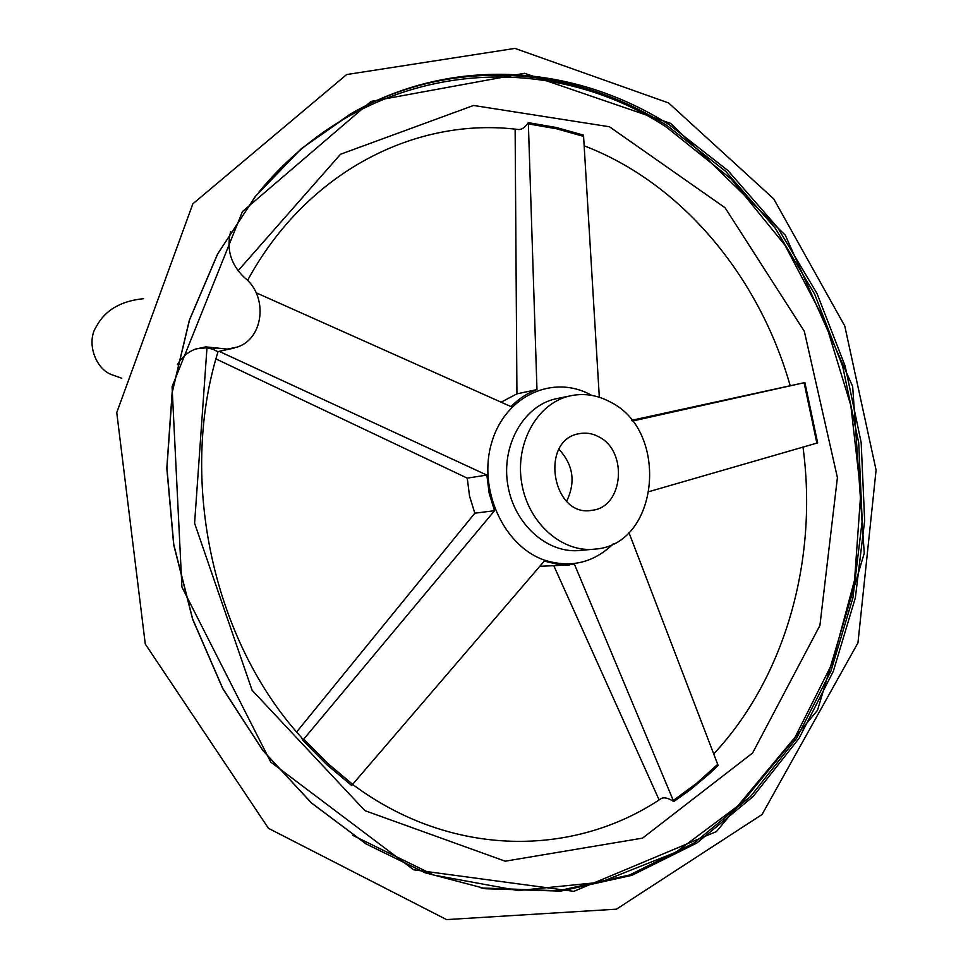 <?xml version="1.0" encoding="UTF-8"?>
<svg xmlns="http://www.w3.org/2000/svg" width="968" height="968" viewBox="0 0 968 968"><rect width="100%" height="100%" fill="white"/><g stroke="black" fill="none" stroke-linecap="round" stroke-linejoin="round"><path stroke-width="1.45" d="M196.081 348.831L206.983 347.754L212.875 349.23L216.723 347.984L227.347 349.109L237.596 346.98C263.998 338.207 268.148 296.099 244.65 277.743C230.904 264.808 226.222 249.405 230.638 231.533M628.91 532.485L718.123 765.458L709.169 773.952L690.341 789.743L673.74 801.589L574.532 564.489L558.766 564.538L544.27 561.113L351.662 785.484L326.385 764.296L302.778 740.29L494.539 510.705L489.167 493.269L486.856 475.082L219.155 351.348L234.232 348.056M553.999 566.171L659.111 799.907M660.503 798.999L661.374 798.431C664.387 797.075 668.513 798.128 673.74 801.589M632.322 421.08L804.88 382.554L631.717 420.306M256.133 292.772L511.031 406.62C518.654 398.792 527.294 393.117 536.974 389.572L528.334 122.67L556.201 127.473L583.51 135.133L599.325 397.255M804.88 382.554L817.645 442.884L649.407 491.514M569.716 564.913L539.829 566.328M515.133 129.155L516.936 393.855L536.974 389.572M501.158 402.168L516.936 393.855M215.937 358.91L467.254 478.131L486.856 475.082M296.644 731.965L474.828 513.197L469.528 496.039L467.254 478.131M566.607 501.255C575.851 482.209 573.31 464.906 558.972 449.321M598.611 436.737C592.283 433.374 585.773 432.357 579.094 433.7C538.982 440.041 552.365 518.34 592.186 510.257C623.501 507.256 628.244 450.894 598.611 436.737M610.385 402.047C597.087 394.835 583.401 392.851 569.329 396.057C537.022 403.535 514.734 443.61 521.764 483.492C528.383 523.458 562.626 553.345 595.477 549.062C659.184 544.548 669.88 431.087 610.385 402.047M212.875 349.23L217.897 351.747L217.667 352.848C178.245 481.265 213.601 641.53 301.58 737.616L302.778 740.29M474.828 513.197L494.539 510.705M528.334 122.67C525.092 127.401 521.825 129.688 518.533 129.53L518.231 129.494M217.897 351.747L219.155 351.348M177.362 364.682C181.669 357.398 187.574 352.243 195.1 349.206L205.748 346.883L216.723 347.984M352.824 835.372L433.894 875.108L518.158 890.56L600.366 882.259L676.003 852.179L741.488 803.259L794.159 739.044L832.214 663.322L854.587 579.965L860.782 492.785L850.836 405.507L825.244 321.763L784.927 245.134L731.264 179.068L666.202 126.977C541.765 45.605 366.981 61.153 259.073 191.87M206.983 347.754L194.592 523.24L252.103 690.281L364.936 810.664L505.211 861.193L642.546 838.131L752.572 753.031L819.908 625.485L837.417 477.611L804.335 331.334L725.092 207.757L609.441 126.76L473.57 105.464L340.53 154.251L238.043 270.786M569.329 396.057L555.196 398.949C523.095 406.366 500.94 446.042 507.897 485.5C514.444 525.043 548.42 554.591 581.066 550.344L592.283 549.34M591.642 395.368L591.557 395.319C553.744 373.829 505.332 395.464 491.768 442.328C477.514 488.888 503.517 546.242 544.573 560.169C570.709 568.349 593.686 562.832 613.506 543.629M303.795 739.116L327.402 763.147L352.679 784.334M673.317 800.475L696.343 783.535L717.736 764.321M816.871 443.114L804.093 382.735M583.631 136.379L556.31 128.72L528.419 123.916M351.372 113.28L301.363 148.648L255.552 196.226L217.715 253.882L189.522 319.936L172.292 392.149L166.919 467.98L173.78 544.585L192.668 619.036L222.834 688.575L262.993 750.563L311.406 802.883L366.146 843.951L425.061 872.749L486.009 888.781L560.654 891.129L631.874 875.326L696.779 843.067L753.056 796.591L798.987 738.427L833.339 671.247L855.361 597.776L864.654 520.663L861.169 442.545L845.125 365.989L817.016 293.51L777.606 227.565L727.984 170.586L669.541 124.92C575.658 64.989 455.008 55.152 353.296 112.336L301.278 148.697L255.419 196.347L217.558 254.064L189.365 320.142L172.147 392.391L166.811 468.234L173.696 544.827L192.62 619.242L222.797 688.696L262.945 750.624L311.369 802.908L366.11 843.963L425.037 872.749L486.009 888.781L481.036 887.958L558.427 890.778L629.575 874.987L694.419 842.789L750.66 796.398L796.555 738.33L830.883 671.26L852.893 597.885L862.198 520.893L858.725 442.896L842.705 366.449L814.62 294.078L775.259 228.242L725.673 171.36L667.291 125.767C578.102 69.018 464.979 57.051 366.557 105.318M670.739 123.408L524.523 73.278L371.01 101.422L242.411 211.605L172.074 386.668L181.923 587.044L270.75 762.082L413.699 869.808L573.794 891.346L716.453 831.548L817.524 710.282L864.255 553.212L852.663 386.486L785.326 235.2L670.739 123.408M592.186 510.257L590.504 510.451M247.554 280.43C307.062 170.9 416.555 116.511 518.533 129.53M661.374 798.431C573.649 857.575 451.366 858.084 352.618 784.407M713.755 753.89C785.629 676.91 818.129 559.214 802.992 447.131M790.057 385.264C758.96 276.158 681.508 182.976 584.212 145.841M668.622 102.959L773.735 198.888L844.761 325.974L876.088 470.049L857.963 642.837L762.046 814.511L616.41 909.182L446.563 919.6L268.451 828.318L145.273 644.01L116.753 412.562L192.85 203.824L346.641 74.56L514.94 48.4L668.622 102.959M143.639 298.688C120.843 300.903 105.088 310.184 96.364 326.543C86.019 341.777 95.166 369.425 112.482 374.967L121.787 378.234"/></g></svg>

